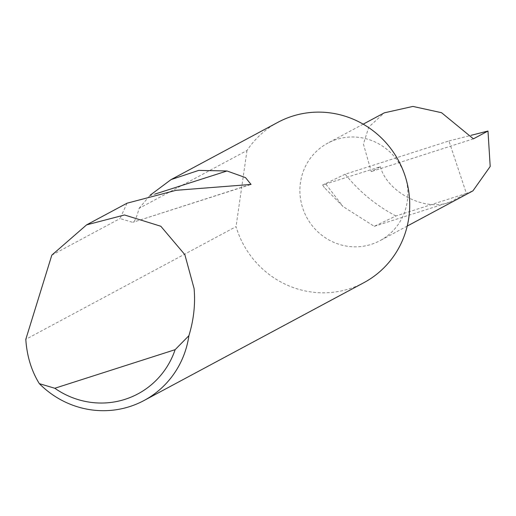 <?xml version="1.0" encoding="UTF-8"?>
<svg xmlns="http://www.w3.org/2000/svg" width="516" height="516" viewBox="0 0 516 516"><rect width="100%" height="100%" fill="white"/><g stroke="black" fill="none" stroke-linecap="round" stroke-linejoin="round"><path stroke-width="0.39" stroke-dasharray="2.58 1.94" d="M127.046 203.194L120.034 218.565L132.522 222.293C134.444 222.332 136.637 217.688 139.094 208.348L246.99 150.511A90.971 88.152 61.8 0 1 277.956 122.292M139.094 208.348L150.195 195.171M51.819 255.13L120.034 218.565M363.915 282.652A90.971 88.152 61.8 0 1 236.909 229.414A90.971 88.152 61.8 0 1 236.038 226.64L25.8 339.335M395.92 215.978C376.209 205.594 359.297 191.675 345.185 174.221L448.933 140.958L466.374 193.39L395.92 215.978L374.255 226.331L343.005 206.503L324.364 187.618L322.661 184.98L380.357 166.713L371.23 171.602L363.406 144.009L368.817 127.026L384.33 112.83M404.963 175.53A55.309 53.593 -118.2 0 0 327.744 143.164A55.309 53.593 -118.2 0 0 302.789 208.29A55.309 53.593 -118.2 0 0 380.008 240.656A55.309 53.593 -118.2 0 0 404.963 175.53M345.185 174.221L322.661 184.98L324.364 187.618M380.357 166.713C387.535 192.939 426.158 212.263 450.578 201.859L466.374 193.39L472.953 190.836M473.404 138.843L371.23 171.602M448.933 140.958L470.979 135.353M246.99 150.511L236.038 226.64M250.195 184.567L133.031 222.28L251.047 184.444M374.255 226.331L450.578 201.859M325.906 184.167L343.005 206.503M149.569 195.809L155 194.068M363.187 124.163L327.744 143.164M407.221 226.073L380.008 240.656"/><path stroke-width="0.77" d="M51.819 255.13L86.585 224.879L124.517 214.979L160.824 226.26L184.851 254.659L194.093 288.567C195.474 304.15 193.739 319.856 188.901 335.697A90.971 88.152 61.8 0 1 144.016 400.526A90.971 88.152 61.8 0 1 39.339 383.652C31.953 371.733 27.516 357.994 26.039 342.45L25.8 339.335L51.819 255.13M150.195 195.171L171.08 179.587L277.956 122.292A90.971 88.152 61.8 0 1 404.963 175.53A90.971 88.152 61.8 0 1 363.915 282.652L144.016 400.526M171.08 179.587L198.737 170.39L227.014 170.977L245.481 177.594L251.047 184.438L176.091 190.301L127.046 203.194L86.585 224.879M363.187 124.163L384.33 112.83L412.916 106.425L441.541 112.701L473.404 138.843L487.981 131.032L490.2 166.468L472.953 190.836L407.221 226.073M470.979 135.353L487.981 131.032M39.339 383.652L54.819 388.258L175.124 349.68L188.901 335.697M54.819 388.258A82.237 79.69 -118.2 0 0 175.124 349.68M155 194.068L227.014 170.977"/></g></svg>

